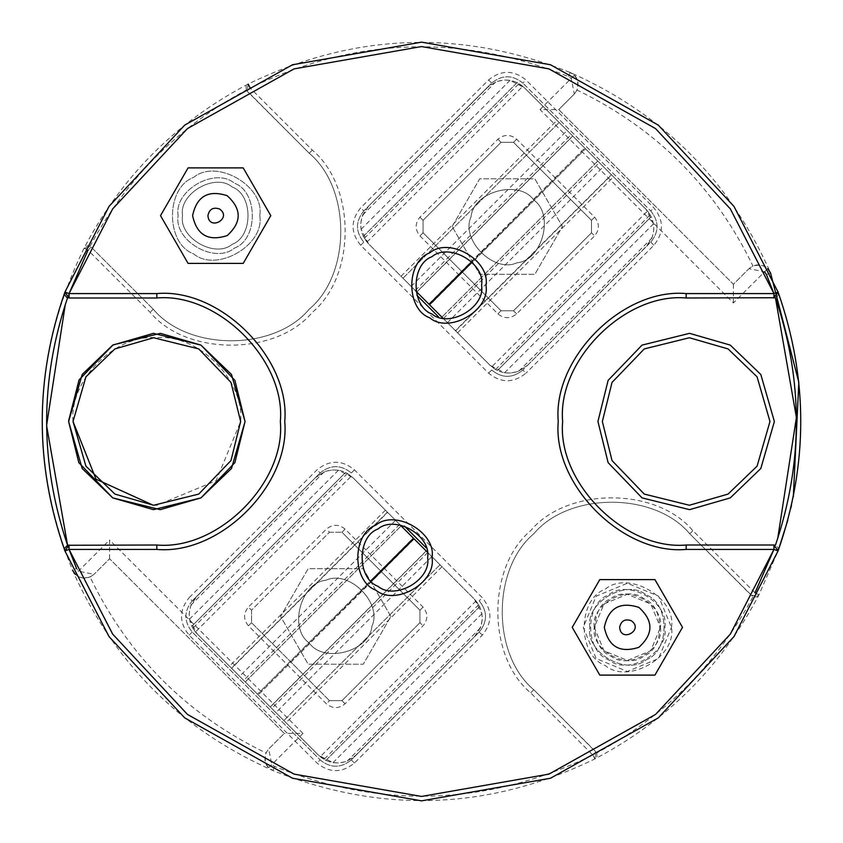 <?xml version="1.0" encoding="UTF-8"?>
<svg xmlns="http://www.w3.org/2000/svg" width="843" height="843" viewBox="0 0 843 843"><rect width="100%" height="100%" fill="white"/><g stroke="black" fill="none" stroke-linecap="round" stroke-linejoin="round"><path stroke-width="0.63" stroke-dasharray="4.21 3.16" d="M413.207 537.971L352.88 477.644L401.131 525.895L387.59 512.354L231.635 668.299L257.252 693.926L196.925 633.599L245.176 681.839L231.435 668.109L387.39 512.154L413.207 537.971L257.536 694.21L370.909 580.827M245.271 681.945L401.131 525.895L245.271 681.945M400.309 525.073L352.88 477.644L345.567 472.48L352.88 477.644C344.46 470.004 334.882 468.076 324.165 471.859L315.451 477.644L325.872 471.226L332.911 469.92L338.454 470.236L352.88 477.644L474.525 599.289L481.922 613.715L482.249 619.257L480.942 626.296L474.651 636.591L353.849 757.172L345.577 761.661L338.538 762.968L333.006 762.641L318.57 755.244L196.925 633.599L318.57 755.244L258.243 694.917L283.859 720.533L270.224 706.898L426.179 550.943L474.525 599.289L427.095 551.859M413.913 538.677L439.814 564.578L426.273 551.037L270.318 706.992L318.57 755.244C326.989 762.883 336.568 764.812 347.284 761.029L355.999 755.244L474.525 636.718L480.31 628.003C484.093 617.287 482.164 607.708 474.525 599.289L413.913 538.677M440.014 564.778L283.859 720.533L440.014 564.778M315.451 477.644L196.925 596.17L191.14 604.884C187.357 615.601 189.285 625.179 196.925 633.599L189.527 619.162L189.201 613.63L190.507 606.591L194.996 598.319L315.451 477.644M309.212 642.956C323.723 663.831 369.814 651.481 371.942 626.149C382.764 603.145 349.023 569.404 326.02 580.226C300.688 582.355 288.338 628.446 309.212 642.956C288.338 628.446 300.688 582.355 326.02 580.226C349.023 569.404 382.764 603.145 371.942 626.149C369.814 651.481 323.723 663.831 309.212 642.956C323.723 663.831 369.814 651.481 371.942 626.149C382.764 603.145 349.023 569.404 326.02 580.226C300.688 582.355 288.338 628.446 309.212 642.956C323.723 663.831 369.814 651.481 371.942 626.149C382.764 603.145 349.023 569.404 326.02 580.226C300.688 582.355 288.338 628.446 309.212 642.956M441.974 566.738L286.019 722.683M371.341 581.259L258.243 694.917L414.198 538.962M474.525 599.289L479.688 606.591L325.883 760.407L318.57 755.244L325.883 760.407L479.688 606.591L474.525 599.289M195.428 631.976L191.761 626.286L195.428 631.976L351.257 476.147M345.567 472.48L191.761 626.286L345.567 472.48M385.43 510.194L229.486 666.149M429.793 305.029L490.12 365.356L441.869 317.105L455.41 330.646L611.365 174.701L585.748 149.074L646.075 209.401L597.824 161.161L611.565 174.891L455.61 330.846L429.793 305.029L585.463 148.789L472.091 262.173M597.729 161.055L441.869 317.105L597.729 161.055M442.691 317.927L490.12 365.356L497.433 370.52L490.12 365.356C498.54 372.996 508.118 374.924 518.835 371.141L527.549 365.356L517.128 371.774L510.089 373.08L504.546 372.764L490.12 365.356L368.475 243.711L361.078 229.285L360.751 223.743L362.058 216.704L368.349 206.409L489.151 85.828L497.423 81.339L504.462 80.032L509.994 80.359L524.43 87.756L646.075 209.401L524.43 87.756L584.757 148.083L559.141 122.467L572.776 136.102L416.821 292.057L368.475 243.711L415.905 291.141M429.087 304.323L403.186 278.422L416.727 291.963L572.682 136.008L524.43 87.756C516.011 80.117 506.432 78.188 495.716 81.971L487.001 87.756L368.475 206.282L362.69 214.997C358.907 225.713 360.836 235.292 368.475 243.711L429.087 304.323M402.986 278.222L559.141 122.467L402.986 278.222M527.549 365.356L646.075 246.83L651.86 238.116C655.643 227.399 653.715 217.821 646.075 209.401L653.473 223.838L653.799 229.37L652.493 236.409L648.004 244.681L527.549 365.356M533.788 200.044C519.277 179.169 473.186 191.519 471.058 216.851C460.236 239.855 493.977 273.596 516.98 262.774C542.312 260.645 554.662 214.554 533.788 200.044C554.662 214.554 542.312 260.645 516.98 262.774C493.977 273.596 460.236 239.855 471.058 216.851C473.186 191.519 519.277 179.169 533.788 200.044C554.662 214.554 542.312 260.645 516.98 262.774C493.977 273.596 460.236 239.855 471.058 216.851C473.186 191.519 519.277 179.169 533.788 200.044C554.662 214.554 542.312 260.645 516.98 262.774C493.977 273.596 460.236 239.855 471.058 216.851C473.186 191.519 519.277 179.169 533.788 200.044M401.026 276.262L556.981 120.317M471.659 261.741L584.757 148.083L428.802 304.038M368.475 243.711L363.312 236.409L517.117 82.593L524.43 87.756L517.117 82.593L363.312 236.409L368.475 243.711M647.572 211.024L651.239 216.714L647.572 211.024L491.743 366.853M497.433 370.52L651.239 216.714L497.433 370.52M457.57 332.806L613.514 176.851M787.72 520.437L790.776 508.361M791.503 505.189L793.347 496.58M766.456 274.586L770.513 272.858C729.469 180.318 662.682 113.531 570.142 72.487C461.11 28.841 353.786 32.698 248.169 84.068C176.387 121.687 121.687 176.387 84.068 248.169C32.698 353.786 28.841 461.11 72.487 570.142C113.531 662.682 180.318 729.469 272.858 770.513C381.89 814.159 489.214 810.302 594.831 758.932C666.613 721.313 721.313 666.613 758.932 594.831L778.11 550.869L778.1 547.961L776.456 545.8L773.937 545.01L686.16 545.01C625.053 550.532 557.128 482.607 562.65 421.5C557.128 360.393 625.053 292.468 686.16 297.99L773.937 297.99L777.278 296.473L778.1 295.05L778.089 292.078M251.509 610.206L251.509 622.682L329.487 700.659L251.509 622.682L251.509 610.206L329.487 532.228L251.509 610.206L248.39 607.086C243.342 613.325 243.342 619.563 248.39 625.801L326.367 703.779C332.606 708.826 338.844 708.826 345.082 703.779L423.06 625.801C428.107 619.563 428.107 613.325 423.06 607.086L345.082 529.109C338.844 524.061 332.606 524.061 326.367 529.109L248.39 607.086M419.94 622.682L341.963 700.659L419.94 622.682L419.94 610.206L341.963 532.228L419.94 610.206L419.94 622.682L423.06 625.801M591.491 232.794L513.513 310.772L501.037 310.772L423.06 232.794L423.06 220.318L501.037 142.341L513.513 142.341L591.491 220.318L591.491 232.794L513.513 310.772L501.037 310.772L423.06 232.794L423.06 220.318L501.037 142.341L513.513 142.341L591.491 220.318L591.491 232.794L594.61 235.914C599.658 229.675 599.658 223.437 594.61 217.199L516.633 139.221C510.394 134.174 504.156 134.174 497.918 139.221L419.94 217.199C414.893 223.437 414.893 229.675 419.94 235.914L497.918 313.891C504.156 318.939 510.394 318.939 516.633 313.891L594.61 235.914M182.562 215.639C178.59 193.563 215.049 172.509 232.183 186.988C253.29 194.585 253.29 236.693 232.183 244.291C215.049 258.769 178.59 237.715 182.562 215.639C178.59 237.715 215.049 258.769 232.183 244.291C253.29 236.693 253.29 194.585 232.183 186.988C215.049 172.509 178.59 193.563 182.562 215.639C178.59 237.715 215.049 258.769 232.183 244.291C253.29 236.693 253.29 194.585 232.183 186.988C215.049 172.509 178.59 193.563 182.562 215.639C178.59 237.715 215.049 258.769 232.183 244.291C253.29 236.693 253.29 194.585 232.183 186.988C215.049 172.509 178.59 193.563 182.562 215.639M73.025 421.5C69.284 380.035 115.375 333.944 156.84 337.695C198.305 333.944 244.396 380.035 240.645 421.5L216.103 480.763L156.84 505.305L153.236 505.231M602.355 421.5L612.029 382.416L644.263 348.918L689.384 337.748L728.067 348.918L757.077 376.832L769.975 421.5L757.077 466.168L728.067 494.082L689.384 505.252L644.263 494.082L612.029 460.584L602.355 421.5M67.577 297.737L156.84 297.99C217.947 292.468 285.872 360.393 280.35 421.5C285.872 482.607 217.947 550.532 156.84 545.01L67.577 545.263L69.063 549.425L156.84 549.425L69.063 549.425L112.656 634.094L187.452 714.421L294.017 774.106L421.5 796.435L548.983 774.106L655.548 714.421L730.344 634.094L773.937 549.425L686.16 549.425L773.937 549.425L777.699 538.551M660.438 627.361C664.41 649.437 627.951 670.491 610.817 656.012C589.71 648.415 589.71 606.307 610.817 598.709C627.951 584.231 664.41 605.285 660.438 627.361L650.754 603.967L627.361 594.273L603.967 603.967L594.273 627.361L603.967 650.754L627.361 660.438L650.754 650.754L660.438 627.361L650.754 650.754L627.361 660.438L603.967 650.754L594.273 627.361L603.967 603.967L627.361 594.273L650.754 603.967L660.438 627.361M596.728 752.968L596.96 756.54L594.831 758.932L595.938 751.893L533.788 689.743C491.722 654.642 491.722 568.877 533.788 533.788C568.877 491.722 654.642 491.722 689.743 533.788L752.968 596.728C716.539 664.453 664.453 716.539 596.728 752.968L533.788 689.743C491.722 654.642 491.722 568.877 533.788 533.788C568.877 491.722 654.642 491.722 689.743 533.788L751.893 595.938L755.012 592.819L692.862 530.668C656.36 486.917 567.17 486.917 530.668 530.668C486.917 567.17 486.917 656.36 530.668 692.862L592.819 755.012C488.434 805.782 382.353 809.596 274.586 766.456L271.804 764.58L268.685 748.984L284.26 733.41L109.59 558.74L94.016 574.315L109.59 558.74L284.26 733.41L268.685 748.984L265.966 752.936C263.891 761.988 266.188 767.847 272.858 770.513L268.685 767.699C263.638 761.461 263.638 755.223 268.685 748.984M91.107 247.062L153.257 309.212L91.107 247.062L87.841 245.777L84.985 246.957L84.068 248.169L91.107 247.062L87.988 250.181L150.138 312.331C186.64 356.083 275.83 356.083 312.331 312.331C356.083 275.83 356.083 186.64 312.331 150.138L250.181 87.988C354.566 37.218 460.647 33.404 568.414 76.544L571.196 78.42L574.315 94.016L577.034 90.064C656.107 128.252 714.748 186.893 752.936 265.966L748.984 268.685L733.41 284.26L558.74 109.59L574.315 94.016L558.74 109.59L540.026 109.59L733.41 302.974L764.58 271.804L748.984 268.685L733.41 284.26L558.74 109.59M90.032 246.272C126.461 178.547 178.547 126.461 246.272 90.032L309.212 153.257L247.062 91.107L250.181 87.988M153.257 309.212C188.358 351.278 274.123 351.278 309.212 309.212C351.278 274.123 351.278 188.358 309.212 153.257C351.278 188.358 351.278 274.123 309.212 309.212C274.123 351.278 188.358 351.278 153.257 309.212L150.138 312.331M438.56 316.915L416.916 295.282M488.561 373.154L491.68 370.035C502.08 378.444 512.47 378.444 522.871 370.035L650.754 242.152L522.871 370.035L525.99 373.154C513.513 383.249 501.037 383.249 488.561 373.154L360.678 245.271C350.583 232.794 350.583 220.318 360.678 207.842L488.561 79.959C501.037 69.864 513.513 69.864 525.99 79.959L653.873 207.842C663.968 220.318 663.968 232.794 653.873 245.271L525.99 373.154M650.754 210.961C659.163 221.361 659.163 231.751 650.754 242.152C659.163 231.751 659.163 221.361 650.754 210.961L522.871 83.078L650.754 210.961L653.873 207.842M522.871 83.078C512.47 74.669 502.08 74.669 491.68 83.078L363.797 210.961L491.68 83.078C502.08 74.669 512.47 74.669 522.871 83.078L525.99 79.959M363.797 210.961C355.388 221.361 355.388 231.751 363.797 242.152C355.388 231.751 355.388 221.361 363.797 210.961L360.678 207.842M404.44 526.085L426.084 547.718M192.246 600.848L320.129 472.965L192.246 600.848C183.837 611.249 183.837 621.639 192.246 632.039L320.129 759.922L192.246 632.039C183.837 621.639 183.837 611.249 192.246 600.848L189.127 597.729L317.01 469.846C329.487 459.751 341.963 459.751 354.439 469.846L482.322 597.729C492.417 610.206 492.417 622.682 482.322 635.158L354.439 763.041C341.963 773.136 329.487 773.136 317.01 763.041L189.127 635.158C179.032 622.682 179.032 610.206 189.127 597.729M482.322 635.158L479.203 632.039L351.32 759.922L479.203 632.039C487.612 621.639 487.612 611.249 479.203 600.848L482.322 597.729M345.082 703.779L341.963 700.659L329.487 700.659L326.367 703.779M329.487 532.228L341.963 532.228L329.487 532.228L326.367 529.109M320.129 472.965C330.53 464.556 340.92 464.556 351.32 472.965C340.92 464.556 330.53 464.556 320.129 472.965L317.01 469.846M320.129 759.922C330.53 768.331 340.92 768.331 351.32 759.922C340.92 768.331 330.53 768.331 320.129 759.922L317.01 763.041M341.963 700.659L329.487 700.659M479.203 632.039C487.612 621.639 487.612 611.249 479.203 600.848M491.68 370.035C502.08 378.444 512.47 378.444 522.871 370.035M246.272 90.032L246.04 86.46L248.169 84.068L247.062 91.107M751.893 595.938L758.932 594.831L756.54 596.96L752.968 596.728M64.9 295.039L64.911 292.078M64.9 547.961L64.911 550.922M90.064 577.034L94.016 574.315L78.42 571.196L76.544 568.414L72.487 570.142C75.153 576.812 81.012 579.109 90.064 577.034C128.252 656.107 186.893 714.748 265.966 752.936M109.59 558.74L109.59 540.026L75.301 574.315C81.539 579.362 87.777 579.362 94.016 574.315M268.685 767.699L302.974 733.41L284.26 733.41M770.513 272.858C767.847 266.188 761.988 263.891 752.936 265.966M764.58 271.804L767.699 268.685C761.461 263.638 755.223 263.638 748.984 268.685M540.026 109.59L574.315 75.301L570.142 72.487C576.812 75.153 579.109 81.012 577.034 90.064M574.315 75.301C579.362 81.539 579.362 87.777 574.315 94.016M733.41 284.26L733.41 302.974M390.867 616.444L363.291 568.688L308.159 568.688L280.582 616.444L308.159 664.189L363.291 664.189L390.867 616.444L363.291 568.688L308.159 568.688L280.582 616.444L308.159 664.189L363.291 664.189L390.867 616.444M452.133 226.556L479.709 178.811L534.841 178.811L562.418 226.556L534.841 274.312L479.709 274.312L452.133 226.556L479.709 178.811L534.841 178.811L562.418 226.556L534.841 274.312L479.709 274.312L452.133 226.556M156.84 293.575L69.063 293.575L156.84 293.575M65.301 304.449L69.063 293.575L112.656 208.906L187.452 128.579L294.017 68.894L421.5 46.565L548.983 68.894L655.548 128.579L730.344 208.906L773.937 293.575L686.16 293.575L773.937 293.575L775.423 297.737M481.564 285.356C485.536 307.432 449.077 328.485 431.943 314.007C410.836 306.399 410.836 264.302 431.943 256.704C449.077 242.226 485.536 263.269 481.564 285.356M178.147 215.639C173.647 190.623 214.965 166.756 234.386 183.173C258.306 191.782 258.306 239.496 234.386 248.116C214.965 264.523 173.647 240.666 178.147 215.639C173.647 190.623 214.965 166.756 234.386 183.173C258.306 191.782 258.306 239.496 234.386 248.116C214.965 264.523 173.647 240.666 178.147 215.639C173.647 190.623 214.965 166.756 234.386 183.173C258.306 191.782 258.306 239.496 234.386 248.116C214.965 264.523 173.647 240.666 178.147 215.639C173.647 240.666 214.965 264.523 234.386 248.116C258.306 239.496 258.306 191.782 234.386 183.173C214.965 166.756 173.647 190.623 178.147 215.639M427.601 557.644C431.574 579.731 395.114 600.774 377.98 586.296C356.874 578.698 356.874 536.601 377.98 528.993C395.114 514.515 431.574 535.568 427.601 557.644M589.868 627.361C585.369 602.334 626.686 578.477 646.107 594.884C670.027 603.504 670.027 651.217 646.107 659.827C626.686 676.244 585.369 652.377 589.868 627.361C585.369 602.334 626.686 578.477 646.107 594.884C670.027 603.504 670.027 651.217 646.107 659.827C626.686 676.244 585.369 652.377 589.868 627.361C585.369 602.334 626.686 578.477 646.107 594.884C670.027 603.504 670.027 651.217 646.107 659.827C626.686 676.244 585.369 652.377 589.868 627.361M259.749 215.639C265.05 186.198 216.43 158.136 193.584 177.441C165.439 187.567 165.439 243.711 193.584 253.838C216.43 273.143 265.05 245.081 259.749 215.639C265.05 186.198 216.43 158.136 193.584 177.441C165.439 187.567 165.439 243.711 193.584 253.838C216.43 273.143 265.05 245.081 259.749 215.639M160.507 215.639L188.073 167.894L243.206 167.894L270.782 215.639L243.206 263.395L188.073 263.395L160.507 215.639M671.471 627.361C676.771 597.919 628.151 569.857 605.306 589.162C577.16 599.289 577.16 655.433 605.306 665.559C628.151 684.864 676.771 656.802 671.471 627.361L658.552 596.17L627.361 583.251L596.17 596.17L583.251 627.361L596.17 658.552L627.361 671.471L658.552 658.552L671.471 627.361M572.218 627.361L599.794 579.605L654.927 579.605L682.493 627.361L654.927 675.106L599.794 675.106L572.218 627.361M594.273 627.361C590.3 605.285 626.77 584.231 643.904 598.709C665.011 606.307 665.011 648.415 643.904 656.012C626.77 670.491 590.3 649.437 594.273 627.361M338.454 470.236L189.527 619.162M481.922 613.715L333.006 762.641M480.31 628.003L347.284 761.029M427.738 552.502L271.783 708.457M431.837 556.591L275.882 712.546M478.676 604.684L323.965 759.395M476.021 600.911L320.192 756.74M347.485 473.481L192.773 628.204M395.567 520.331L239.623 676.286M399.666 524.43L243.711 680.385M324.165 471.859L191.14 604.884M504.546 372.764L653.473 223.838M361.078 229.285L509.994 80.359M362.69 214.997L495.716 81.971M415.262 290.498L571.217 134.543M411.163 286.409L567.118 130.454M364.324 238.316L519.035 83.605M366.979 242.089L522.808 86.26M495.515 369.519L650.227 214.796M447.433 322.669L603.377 166.714M443.334 318.57L599.289 162.615M518.835 371.141L651.86 238.116M302.974 733.41L109.59 540.026M597.94 421.5L608.119 462.638L642.05 497.897L689.553 509.657L730.27 497.897L760.808 468.518L774.38 421.5L760.808 374.482L730.27 345.103L689.553 333.343L642.05 345.103L608.119 380.362L597.94 421.5M68.62 420.878L68.62 421.5M570.142 72.487L568.414 76.544M84.068 248.169L87.988 250.181M272.858 770.513L274.586 766.456M594.831 758.932L592.819 755.012L595.938 751.893M664.853 627.361C669.353 602.334 628.035 578.477 608.614 594.884C584.694 603.504 584.694 651.217 608.614 659.827C628.035 676.244 669.353 652.377 664.853 627.361M312.331 150.138L309.212 153.257M533.788 689.743L530.668 692.862M689.743 533.788L692.862 530.668M755.012 592.819L758.932 594.831M360.678 245.271L363.797 242.152M650.754 242.152L653.873 245.271M488.561 79.959L491.68 83.078M354.439 763.041L351.32 759.922M351.32 472.965L354.439 469.846M189.127 635.158L192.246 632.039M251.509 622.682L248.39 625.801M423.06 607.086L419.94 610.206M345.082 529.109L341.963 532.228M501.037 310.772L497.918 313.891M516.633 313.891L513.513 310.772M423.06 232.794L419.94 235.914M594.61 217.199L591.491 220.318M423.06 220.318L419.94 217.199M516.633 139.221L513.513 142.341M501.037 142.341L497.918 139.221M432.016 557.644C436.516 532.628 395.188 508.772 375.778 525.178C351.847 533.788 351.847 581.501 375.778 590.121C395.188 606.528 436.516 582.671 432.016 557.644M485.979 285.356C490.478 260.329 449.15 236.472 429.73 252.879C405.81 261.499 405.81 309.212 429.73 317.822C449.15 334.228 490.478 310.372 485.979 285.356"/><path stroke-width="1.26" d="M427.095 551.859L400.309 525.073M415.905 291.141L442.691 317.927M778.089 550.922L773.937 549.425L730.344 634.094L655.548 714.421L548.983 774.106L421.5 796.435L294.017 774.106L187.452 714.421L112.656 634.094L69.063 549.425L156.84 549.425C220.128 555.137 290.477 484.788 284.755 421.5C290.477 358.212 220.128 287.863 156.84 293.575L69.063 293.575L112.656 208.906L187.452 128.579L294.017 68.894L421.5 46.565L548.983 68.894L655.548 128.579L730.344 208.906L773.937 293.575L686.16 293.575C622.872 287.863 552.523 358.212 558.245 421.5C552.523 484.788 622.872 555.137 686.16 549.425L773.937 549.425L773.937 545.01L775.423 545.263C803.326 462.754 803.326 380.246 775.423 297.737L686.16 297.99C625.053 292.468 557.128 360.393 562.65 421.5C557.128 482.607 625.053 550.532 686.16 545.01L773.937 545.01L778.089 550.922L733.979 636.591L658.299 717.867L550.479 778.247L421.5 800.85L292.521 778.247L184.701 717.867L109.021 636.591L64.911 550.922C34.7 464.641 34.7 378.359 64.911 292.078L109.021 206.409L184.701 125.133L292.521 64.753L421.5 42.15L550.479 64.753L658.299 125.133L733.979 206.409L778.089 292.078C808.3 378.359 808.3 464.641 778.089 550.922L787.72 520.437M790.776 508.361L791.503 505.189M793.347 496.58L798.827 382.343L770.513 272.858L767.699 268.685M153.236 505.231L96.018 479.172L73.025 421.5M240.645 421.5L230.971 382.416L198.737 348.918L153.616 337.748L114.933 348.918L85.923 376.832L73.025 421.5L85.923 466.168L114.933 494.082L153.616 505.252L198.737 494.082L230.971 460.584L240.645 421.5M602.355 421.5L612.029 460.584L644.263 494.082L689.384 505.252L728.067 494.082L757.077 466.168L769.975 421.5L757.077 376.832L728.067 348.918L689.384 337.748L644.263 348.918L612.029 382.416L602.355 421.5M67.577 297.737C39.674 380.246 39.674 462.754 67.577 545.263L156.84 545.01C217.947 550.532 285.872 482.607 280.35 421.5C285.872 360.393 217.947 292.468 156.84 297.99L69.063 297.99L66.544 297.2L64.9 295.039M416.916 295.282L438.56 316.915M426.084 547.718L404.44 526.085M248.169 84.068L250.181 87.988M76.544 568.414L69.063 549.425L64.911 550.922L69.063 545.01L69.063 549.425L112.656 634.094L187.452 714.421L294.017 774.106L421.5 796.435L548.983 774.106L655.548 714.421L730.344 634.094L773.937 549.425L755.012 592.819M778.089 292.078L773.937 297.99L773.937 293.575L778.089 292.078M87.988 250.181L69.063 293.575L69.063 297.99L64.911 292.078L69.063 293.575L112.656 208.906L187.452 128.579L294.017 68.894L421.5 46.565L548.983 68.894L655.548 128.579L730.344 208.906L773.937 293.575L766.456 274.586L764.58 271.804M65.301 304.449L46.586 425.504L67.577 545.263L64.9 547.961M72.487 570.142L75.301 574.315M156.84 549.425C220.128 555.137 290.477 484.788 284.755 421.5C290.477 358.212 220.128 287.863 156.84 293.575C220.128 287.863 290.477 358.212 284.755 421.5C290.477 484.788 220.128 555.137 156.84 549.425L156.84 545.01M686.16 293.575C622.872 287.863 552.523 358.212 558.245 421.5C552.523 484.788 622.872 555.137 686.16 549.425C622.872 555.137 552.523 484.788 558.245 421.5C552.523 358.212 622.872 287.863 686.16 293.575L686.16 297.99M481.564 285.356C485.536 263.269 449.077 242.226 431.943 256.704C410.836 264.302 410.836 306.399 431.943 314.007C449.077 328.485 485.536 307.432 481.564 285.356M427.601 557.644C431.574 535.568 395.114 514.515 377.98 528.993C356.874 536.601 356.874 578.698 377.98 586.296C395.114 600.774 431.574 579.731 427.601 557.644M160.507 215.639L188.073 167.894L243.206 167.894L270.782 215.639L243.206 263.395L188.073 263.395L160.507 215.639M572.218 627.361L599.794 579.605L654.927 579.605L682.493 627.361L654.927 675.106L599.794 675.106L572.218 627.361M775.423 297.737L796.414 417.496L777.699 538.551M68.62 421.5L78.799 462.638L112.73 497.897L160.233 509.657L200.95 497.897L231.488 468.518L245.06 421.5L231.488 374.482L200.95 345.103L160.423 333.354L113.088 344.892L79.063 379.856L68.62 420.878M597.94 421.5L608.119 380.362L642.05 345.103L689.553 333.343L730.27 345.103L760.808 374.482L774.38 421.5L760.808 468.518L730.27 497.897L689.553 509.657L642.05 497.897L608.119 462.638L597.94 421.5M245.06 421.5L234.881 462.638L200.95 497.897L153.447 509.657L112.73 497.897L82.192 468.518L68.62 421.5L82.192 374.482L112.73 345.103L153.447 333.343L200.95 345.103L234.881 380.362L245.06 421.5M686.16 549.425L686.16 545.01M156.84 297.99L156.84 293.575M485.979 285.356C490.478 310.372 449.15 334.228 429.73 317.822C405.81 309.212 405.81 261.499 429.73 252.879C449.15 236.472 490.478 260.329 485.979 285.356M432.016 557.644C436.516 582.671 395.188 606.528 375.778 590.121C351.847 581.501 351.847 533.788 375.778 525.178C395.188 508.772 436.516 532.628 432.016 557.644M207.915 215.639C209.18 231.635 232.721 218.042 219.496 208.959C213.174 206.914 209.317 209.148 207.915 215.639M192.604 215.639C196.767 196.261 208.295 189.612 227.157 195.692C241.857 208.99 241.857 222.289 227.157 235.597C208.295 241.678 196.767 235.018 192.604 215.639M619.637 627.361C620.891 643.346 644.442 629.753 631.217 620.669C624.895 618.636 621.038 620.87 619.637 627.361M604.315 627.361C608.488 607.982 620.005 601.322 638.878 607.403C653.578 620.711 653.578 634.01 638.878 647.308C620.005 653.388 608.488 646.739 604.315 627.361M371.341 581.259L413.913 538.677M370.909 580.827L413.491 538.255M471.659 261.741L429.087 304.323M472.091 262.173L429.509 304.744"/></g></svg>
